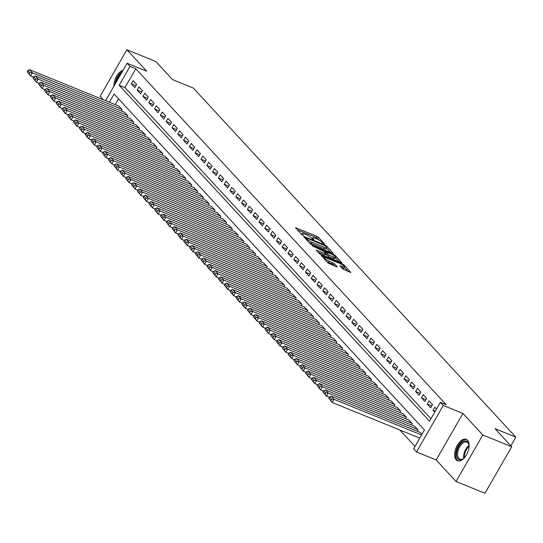 <?xml version="1.0" encoding="UTF-8"?>
<svg xmlns="http://www.w3.org/2000/svg" width="543" height="543" viewBox="0 0 543 543"><rect width="100%" height="100%" fill="white"/><g stroke="black" fill="none" stroke-linecap="round" stroke-linejoin="round"><path stroke-width="0.81" d="M324.056 243.909L324.449 243.8L318.402 237.25L316.698 236.171L295.568 227.741L301.745 234.556L303.422 235.384L302.553 234.352A4.656 0.957 29.9 0 1 302.152 233.51A4.656 0.957 29.9 0 1 304.365 233.863L306.069 234.556A4.656 0.957 29.9 0 1 311.519 238.004L313.494 239.606L313.983 239.687L313.107 238.655A4.656 0.957 29.9 0 1 312.707 237.814A4.656 0.957 29.9 0 1 314.92 238.16L316.623 238.852A4.656 0.957 29.9 0 1 322.08 242.307L324.056 243.909M467.523 440.251A11.559 6.224 -67.8 0 0 466.24 439.348A11.559 6.224 -67.8 0 0 456.697 446.407A11.559 6.224 -67.8 0 0 456.242 459.86A11.559 6.224 -67.8 0 0 457.525 460.763A11.559 6.224 -67.8 0 0 467.068 453.71A11.559 6.224 -67.8 0 0 467.523 440.251M123.037 70.346A11.559 6.224 -67.8 0 0 113.854 86.303M342.769 269.029L350.9 272.552L344.052 265.018L342.348 263.939L321.225 255.509L328.067 263.043L336.694 266.939L337.264 266.789L334.386 263.674L329.248 261.197A3.889 0.801 29.9 0 1 325.773 259.242A3.889 0.801 29.9 0 1 324.354 257.613A3.889 0.801 29.9 0 1 326.2 257.898L339.653 263.382A3.889 0.801 29.9 0 1 343.128 265.337A3.889 0.801 29.9 0 1 344.554 266.966A3.889 0.801 29.9 0 1 342.701 266.674L339.769 265.656L342.769 269.029M511.71 446.733L484.96 493.254L456.045 481.478L482.795 434.963L511.71 446.733L495.033 428.685L515.85 437.163L193.315 88.054L172.498 79.577L155.821 61.522L126.906 49.746L146.773 71.255L127.116 63.246L130.015 66.389L135.798 68.744L446.149 404.664L440.366 402.309L443.271 405.451L416.522 451.966L413.617 448.83L424.463 429.968L114.111 94.048L109.401 102.233M482.795 434.963L462.928 413.454L443.271 405.451M332.499 253.276L333.063 253.119L326.343 245.85L324.639 244.771L303.517 236.341L310.358 243.875L312.062 244.954L332.499 253.276M335.201 255.434L342.042 262.968L320.92 254.538L319.216 253.459L316.209 250.085L325.189 253.567L325.759 253.411L323.852 251.348L312.232 245.816L333.49 254.355L335.201 255.434L334.78 256.167M126.906 49.746L100.156 96.267L103.421 99.797M136.646 84.45L133.164 80.683L131.358 83.826L134.84 87.593L136.646 84.45M142.449 90.729L138.967 86.961L137.162 90.104L140.644 93.871L142.449 90.729M148.253 97.007L144.771 93.24L142.958 96.382L146.44 100.15L148.253 97.007M154.049 103.285L150.567 99.518L148.762 102.661L152.244 106.428L154.049 103.285M159.852 109.564L156.37 105.797L154.565 108.939L158.047 112.706L159.852 109.564M165.656 115.842L162.174 112.075L160.361 115.218L163.843 118.985L165.656 115.842M171.452 122.121L167.97 118.354L166.165 121.496L169.647 125.263L171.452 122.121M177.256 128.399L173.774 124.632L171.968 127.775L175.45 131.542L177.256 128.399M183.052 134.678L179.577 130.911L177.765 134.053L181.247 137.82L183.052 134.678M188.855 140.963L185.373 137.189L183.568 140.338L187.05 144.105L188.855 140.963M194.659 147.241L191.177 143.474L189.371 146.617L192.853 150.384L194.659 147.241M200.455 153.52L196.98 149.753L195.168 152.895L198.65 156.662L200.455 153.52M206.259 159.798L202.777 156.031L200.971 159.174L204.453 162.941L206.259 159.798M212.062 166.077L208.58 162.309L206.774 165.452L210.25 169.219L212.062 166.077M217.858 172.355L214.383 168.588L212.571 171.731L216.053 175.498L217.858 172.355M223.662 178.633L220.18 174.866L218.374 178.009L221.856 181.776L223.662 178.633M229.465 184.912L225.983 181.145L224.178 184.287L227.653 188.054L229.465 184.912M235.262 191.19L231.786 187.423L229.974 190.566L233.456 194.333L235.262 191.19M241.065 197.469L237.583 193.702L235.777 196.844L239.259 200.611L241.065 197.469M246.868 203.747L243.386 199.98L241.581 203.123L245.056 206.89L246.868 203.747M252.665 210.026L249.189 206.259L247.377 209.401L250.859 213.168L252.665 210.026M258.468 216.304L254.986 212.537L253.181 215.68L256.663 219.447L258.468 216.304M264.271 222.582L260.789 218.815L258.984 221.958L262.459 225.732L264.271 222.582M270.068 228.868L266.593 225.094L264.78 228.243L268.262 232.01L270.068 228.868M275.871 235.146L272.389 231.379L270.584 234.522L274.066 238.289L275.871 235.146M281.674 241.425L278.192 237.658L276.387 240.8L279.862 244.567L281.674 241.425M287.471 247.703L283.996 243.936L282.184 247.079L285.666 250.846L287.471 247.703M293.274 253.981L289.792 250.214L287.987 253.357L291.469 257.124L293.274 253.981M299.078 260.26L295.596 256.493L293.79 259.635L297.265 263.403L299.078 260.26M304.874 266.538L301.392 262.771L299.587 265.914L303.069 269.681L304.874 266.538M310.677 272.817L307.195 269.05L305.39 272.192L308.872 275.959L310.677 272.817M316.481 279.095L312.999 275.328L311.193 278.471L314.668 282.238L316.481 279.095M322.277 285.374L318.795 281.607L316.99 284.749L320.472 288.516L322.277 285.374M328.081 291.652L324.599 287.885L322.793 291.028L326.275 294.795L328.081 291.652M333.884 297.931L330.402 294.163L328.59 297.306L332.072 301.073L333.884 297.931M339.68 304.209L336.198 300.442L334.393 303.585L337.875 307.352L339.68 304.209M345.484 310.487L342.002 306.72L340.196 309.863L343.678 313.637L345.484 310.487M351.287 316.773L347.805 312.999L345.993 316.148L349.475 319.915L351.287 316.773M357.084 323.051L353.602 319.284L351.796 322.427L355.278 326.194L357.084 323.051M362.887 329.329L359.405 325.562L357.599 328.705L361.081 332.472L362.887 329.329M368.69 335.608L365.208 331.841L363.396 334.983L366.878 338.751L368.69 335.608M374.487 341.886L371.005 338.119L369.199 341.262L372.681 345.029L374.487 341.886M380.29 348.165L376.808 344.398L375.003 347.54L378.485 351.307L380.29 348.165M386.087 354.443L382.611 350.676L380.799 353.819L384.281 357.586L386.087 354.443M391.89 360.722L388.408 356.955L386.602 360.097L390.084 363.864L391.89 360.722M397.693 367L394.211 363.233L392.406 366.376L395.888 370.143L397.693 367M403.49 373.279L400.015 369.511L398.202 372.654L401.684 376.421L403.49 373.279M409.293 379.557L405.811 375.79L404.006 378.933L407.488 382.7L409.293 379.557M415.096 385.835L411.614 382.068L409.809 385.211L413.284 388.978L415.096 385.835M420.893 392.114L417.418 388.347L415.605 391.489L419.087 395.256L420.893 392.114M426.696 398.392L423.214 394.625L421.409 397.775L424.891 401.542L426.696 398.392M432.5 404.678L429.018 400.91L427.212 404.053L430.687 407.82L432.5 404.678M135.798 68.744L124.951 87.599L430.904 418.762M436.511 409.015L434.821 407.189L433.009 410.332L434.705 412.164M399.838 430.008L415.001 446.421M118.51 98.806L115.184 104.589M118.618 105.987L122.189 109.591L121.367 111.023M124.415 112.265L127.992 115.869L127.171 117.302M130.218 118.544L133.788 122.155L132.967 123.58M136.022 124.822L139.592 128.433L138.77 129.858M141.818 131.101L145.395 134.712L144.574 136.137M147.621 137.379L151.192 140.99L150.37 142.415M153.425 143.657L156.995 147.268L156.174 148.694M159.221 149.936L162.798 153.547L161.977 154.972M165.024 156.214L168.595 159.825L167.773 161.251M170.828 162.493L174.398 166.104L173.577 167.529M176.624 168.771L180.201 172.382L179.38 173.814M182.428 175.056L185.998 178.661L185.177 180.093M188.231 181.335L191.801 184.939L190.98 186.371M194.027 187.613L197.604 191.217L196.783 192.65M199.831 193.892L203.401 197.496L202.58 198.928M205.634 200.17L209.204 203.781L208.383 205.206M211.431 206.449L215.008 210.06L214.186 211.485M217.234 212.727L220.804 216.338L219.983 217.763M223.037 219.005L226.607 222.616L225.786 224.042M228.834 225.284L232.404 228.895L231.589 230.32M234.637 231.562L238.207 235.173L237.386 236.599M240.44 237.841L244.011 241.452L243.189 242.877M246.237 244.119L249.807 247.73L248.986 249.156M252.04 250.398L255.61 254.009L254.789 255.434M257.844 256.676L261.414 260.287L260.592 261.719M263.64 262.961L267.21 266.565L266.389 267.998M269.443 269.24L273.014 272.844L272.192 274.276M275.247 275.518L278.817 279.122L277.996 280.555M281.043 281.797L284.613 285.401L283.792 286.833M286.847 288.075L290.417 291.686L289.595 293.111M292.643 294.354L296.22 297.964L295.399 299.39M298.446 300.632L302.017 304.243L301.195 305.668M304.25 306.91L307.82 310.521L306.999 311.947M310.046 313.189L313.623 316.8L312.802 318.225M315.85 319.467L319.42 323.078L318.598 324.504M321.653 325.746L325.223 329.357L324.402 330.782M327.449 332.024L331.026 335.635L330.205 337.06M333.253 338.303L336.823 341.914L336.002 343.346M339.056 344.588L342.626 348.192L341.805 349.624M344.853 350.866L348.43 354.47L347.608 355.903M350.656 357.145L354.226 360.749L353.405 362.181M356.459 363.423L360.029 367.027L359.208 368.459M362.256 369.702L365.833 373.306L365.011 374.738M368.059 375.98L371.629 379.591L370.808 381.016M373.862 382.258L377.433 385.869L376.611 387.295M379.659 388.537L383.236 392.148L382.415 393.573M385.462 394.815L389.032 398.426L388.211 399.852M391.265 401.094L394.836 404.705L394.014 406.13M397.062 407.372L400.639 410.983L399.818 412.409M402.865 413.651L406.435 417.262L405.614 418.687M408.669 419.929L412.239 423.54L411.418 424.965M414.465 426.207L418.042 429.818L417.221 431.251M420.268 432.493L422.054 434.162M510.868 445.823L515.85 437.163M462.928 413.454L436.178 459.975L456.045 481.478M436.178 459.975L416.522 451.966M130.015 66.389L119.168 85.244L429.527 421.171L440.366 402.309M105.586 100.679L127.116 63.246M124.951 87.599L119.168 85.244M131.358 83.826L135.933 85.685M137.162 90.104L141.737 91.964M142.958 96.382L147.54 98.249M148.762 102.661L153.336 104.527M154.565 108.939L159.14 110.806M160.361 115.218L164.943 117.084M166.165 121.496L170.74 123.363M171.968 127.775L176.543 129.641M177.765 134.053L182.346 135.92M183.568 140.338L188.143 142.198M189.371 146.617L193.946 148.477M195.168 152.895L199.749 154.755M200.971 159.174L205.546 161.033M206.774 165.452L211.349 167.312M212.571 171.731L217.146 173.59M218.374 178.009L222.949 179.869M224.178 184.287L228.752 186.154M229.974 190.566L234.549 192.432M235.777 196.844L240.352 198.711M241.581 203.123L246.155 204.989M247.377 209.401L251.952 211.268M253.181 215.68L257.755 217.546M258.984 221.958L263.559 223.825M264.78 228.243L269.355 230.103M270.584 234.522L275.158 236.381M276.387 240.8L280.962 242.66M282.184 247.079L286.758 248.938M287.987 253.357L292.562 255.217M293.79 259.635L298.365 261.495M299.587 265.914L304.161 267.774M305.39 272.192L309.965 274.059M311.193 278.471L315.768 280.337M316.99 284.749L321.565 286.616M322.793 291.028L327.368 292.894M328.59 297.306L333.171 299.173M334.393 303.585L338.968 305.451M340.196 309.863L344.771 311.73M345.993 316.148L350.574 318.008M351.796 322.427L356.371 324.286M357.599 328.705L362.174 330.565M363.396 334.983L367.978 336.843M369.199 341.262L373.774 343.122M375.003 347.54L379.577 349.4M380.799 353.819L385.381 355.685M386.602 360.097L391.177 361.964M392.406 366.376L396.981 368.242M398.202 372.654L402.777 374.521M404.006 378.933L408.58 380.799M409.809 385.211L414.384 387.078M415.605 391.489L420.18 393.356M421.409 397.775L425.983 399.634M427.212 404.053L431.787 405.913M433.009 410.332L435.235 411.234M319.196 240.155L315.972 237.427L297.428 229.879M330.612 252.509L326.411 247.961M325.379 245.877L306.252 237.82L305.77 237.746L306.68 238.825A4.656 0.957 29.9 0 0 312.137 242.273L324.395 247.269A4.656 0.957 29.9 0 0 326.608 247.615A4.656 0.957 29.9 0 0 326.207 246.773L325.379 245.877M308.838 242.232A4.656 0.957 29.9 0 0 311.411 243.529L312.137 242.273M326.608 247.615L325.888 248.87A4.656 0.957 29.9 0 1 323.676 248.524L311.411 243.529M335.431 257.721L339.463 262.093M318.069 252.217L324.47 254.823L325.162 254.932L325.881 253.676M333.789 257.07A3.889 0.801 29.9 0 0 335.642 257.362A3.889 0.801 29.9 0 0 334.216 255.726A3.889 0.801 29.9 0 0 330.741 253.771L325.44 251.993L329.051 255.142L333.789 257.07L333.069 258.325A3.889 0.801 29.9 0 0 334.916 258.617L335.642 257.362M333.069 258.325L328.325 256.398L325.583 254.192M344.554 266.966L343.828 268.222A3.889 0.801 29.9 0 1 341.975 267.937L341.622 267.787M326.689 261.55A3.889 0.801 29.9 0 0 328.529 262.452L329.248 261.197M334.814 266.172L331.956 263.85L328.529 262.452M324.096 258.054L323.078 257.64M348.321 271.676L344.33 267.353M121.897 109.279L32.383 72.83L29.485 69.687L118.998 106.143M29.906 72.687L32.383 72.83L30.578 75.972L27.15 71.744L29.179 73.943L29.906 72.687L27.876 70.488L27.15 71.744M33.456 77.147L30.578 75.972L29.179 73.943M29.485 69.687L27.876 70.488M116.107 82.393A10.005 5.389 112.2 0 1 121.232 73.481M122.426 71.398A11.484 6.19 -67.8 0 0 114.906 84.477M464.652 457.498A10.005 5.389 112.2 0 1 463.098 458.855A10.005 5.389 112.2 0 1 456.975 451.009A10.005 5.389 112.2 0 1 463.247 441.561A10.005 5.389 112.2 0 1 468.901 444.608A10.005 5.389 112.2 0 1 469.064 446.672M468.955 444.955A9.265 4.989 -67.8 0 0 466.878 442.09A9.265 4.989 -67.8 0 0 457.987 451.199A9.265 4.989 -67.8 0 0 459.894 459.249A9.265 4.989 -67.8 0 0 463.383 458.652M467.537 452.679A7.297 3.93 112.2 0 1 467.761 452.129M466.905 439.708A11.484 6.19 -67.8 0 0 456.113 451.09A11.484 6.19 -67.8 0 0 458.244 460.966M127.7 115.557L38.186 79.108L35.281 75.966L124.802 112.421M35.702 78.966L38.186 79.108L36.381 82.251L32.953 78.029L34.983 80.221L35.702 78.966L33.673 76.767L32.953 78.029M39.259 83.425L36.381 82.251L34.983 80.221M35.281 75.966L33.673 76.767M133.503 121.836L43.983 85.387L41.085 82.244L130.598 118.7M41.506 85.244L43.983 85.387L42.178 88.529L38.75 84.308L40.779 86.5L41.506 85.244L39.476 83.045L38.75 84.308M45.062 89.704L42.178 88.529L40.779 86.5M41.085 82.244L39.476 83.045M139.3 128.114L49.786 91.665L46.888 88.523L136.402 124.978M47.309 91.523L49.786 91.665L47.981 94.808L44.553 90.586L46.583 92.778L47.309 91.523L45.273 89.323L44.553 90.586M50.859 95.982L47.981 94.808L46.583 92.778M46.888 88.523L45.273 89.323M145.103 134.392L55.59 97.944L52.685 94.801L142.205 131.257M53.105 97.801L55.59 97.944L53.777 101.086L50.356 96.864L52.386 99.064L53.105 97.801L51.076 95.609L50.356 96.864M56.662 102.26L53.777 101.086L52.386 99.064M52.685 94.801L51.076 95.609M150.906 140.678L61.386 104.222L58.488 101.079L148.001 137.535M58.909 104.08L61.386 104.222L59.581 107.365L56.153 103.143L58.182 105.342L58.909 104.08L56.879 101.887L56.153 103.143M62.465 108.539L59.581 107.365L58.182 105.342M58.488 101.079L56.879 101.887M156.703 146.956L67.189 110.501L64.291 107.365L153.805 143.814M64.712 110.358L67.189 110.501L65.384 113.643L61.956 109.421L63.986 111.62L64.712 110.358L62.676 108.166L61.956 109.421M68.262 114.817L65.384 113.643L63.986 111.62M64.291 107.365L62.676 108.166M162.506 153.235L72.993 116.779L70.088 113.643L159.608 150.092M70.509 116.643L72.993 116.779L71.181 119.922L67.76 115.7L69.789 117.899L70.509 116.643L68.479 114.444L67.76 115.7M74.065 121.096L71.181 119.922L69.789 117.899M70.088 113.643L68.479 114.444M168.31 159.513L78.789 123.057L75.891 119.922L165.405 156.37M76.312 122.922L78.789 123.057L76.984 126.2L73.556 121.978L75.586 124.177L76.312 122.922L74.282 120.722L73.556 121.978M79.869 127.374L76.984 126.2L75.586 124.177M75.891 119.922L74.282 120.722M174.106 165.791L84.593 129.336L81.694 126.2L171.208 162.649M82.115 129.2L84.593 129.336L82.787 132.478L79.359 128.257L81.389 130.456L82.115 129.2L80.079 127.001L79.359 128.257M85.665 133.653L82.787 132.478L81.389 130.456M81.694 126.2L80.079 127.001M179.909 172.07L90.396 135.614L87.491 132.478L177.011 168.927M87.912 135.478L90.396 135.614L88.584 138.757L85.163 134.535L87.192 136.734L87.912 135.478L85.882 133.279L85.163 134.535M91.468 139.931L88.584 138.757L87.192 136.734M87.491 132.478L85.882 133.279M185.713 178.348L96.192 141.893L93.294 138.757L182.808 175.206M93.715 141.757L96.192 141.893L94.387 145.042L90.959 140.813L92.989 143.013L93.715 141.757L91.686 139.558L90.959 140.813M97.272 146.21L94.387 145.042L92.989 143.013M93.294 138.757L91.686 139.558M191.509 184.627L101.996 148.178L99.097 145.035L188.611 181.484M99.518 148.035L101.996 148.178L100.19 151.321L96.763 147.092L98.792 149.291L99.518 148.035L97.482 145.836L96.763 147.092M103.068 152.488L100.19 151.321L98.792 149.291M99.097 145.035L97.482 145.836M197.313 190.905L107.799 154.456L104.894 151.314L194.408 187.769M105.315 154.314L107.799 154.456L105.987 157.599L102.566 153.37L104.595 155.569L105.315 154.314L103.285 152.115L102.566 153.37M108.871 158.773L105.987 157.599L104.595 155.569M104.894 151.314L103.285 152.115M203.109 197.184L113.596 160.735L110.697 157.592L200.211 194.048M111.118 160.592L113.596 160.735L111.79 163.877L108.362 159.649L110.392 161.848L111.118 160.592L109.089 158.393L108.362 159.649M114.675 165.052L111.79 163.877L110.392 161.848M110.697 157.592L109.089 158.393M208.912 203.462L119.399 167.013L116.501 163.871L206.014 200.326M116.915 166.871L119.399 167.013L117.593 170.156L114.166 165.934L116.195 168.126L116.915 166.871L114.885 164.672L114.166 165.934M120.471 171.33L117.593 170.156L116.195 168.126M116.501 163.871L114.885 164.672M214.716 209.741L125.202 173.292L122.297 170.149L211.811 206.605M122.718 173.149L125.202 173.292L123.39 176.434L119.969 172.212L121.999 174.405L122.718 173.149L120.689 170.95L119.969 172.212M126.275 177.609L123.39 176.434L121.999 174.405M122.297 170.149L120.689 170.95M220.512 216.019L130.999 179.57L128.1 176.427L217.614 212.883M128.521 179.428L130.999 179.57L129.193 182.713L125.766 178.491L127.795 180.683L128.521 179.428L126.492 177.228L125.766 178.491M132.078 183.887L129.193 182.713L127.795 180.683M128.1 176.427L126.492 177.228M226.316 222.297L136.802 185.849L133.904 182.706L223.417 219.162M134.318 185.706L136.802 185.849L134.997 188.991L131.569 184.769L133.598 186.968L134.318 185.706L132.288 183.514L131.569 184.769M137.874 190.165L134.997 188.991L133.598 186.968M133.904 182.706L132.288 183.514M232.119 228.583L142.605 192.127L139.7 188.991L229.214 225.44M140.121 191.984L142.605 192.127L140.793 195.27L137.365 191.048L139.402 193.247L140.121 191.984L138.092 189.792L137.365 191.048M143.678 196.444L140.793 195.27L139.402 193.247M139.7 188.991L138.092 189.792M237.915 234.861L148.402 198.405L145.504 195.27L235.017 231.718M145.924 198.263L148.402 198.405L146.596 201.548L143.169 197.326L145.198 199.525L145.924 198.263L143.895 196.071L143.169 197.326M149.474 202.722L146.596 201.548L145.198 199.525M145.504 195.27L143.895 196.071M243.719 241.14L154.205 204.684L151.307 201.548L240.82 237.997M151.721 204.548L154.205 204.684L152.4 207.826L148.972 203.605L151.002 205.804L151.721 204.548L149.692 202.349L148.972 203.605M155.278 209.001L152.4 207.826L151.002 205.804M151.307 201.548L149.692 202.349M249.522 247.418L160.009 210.962L157.103 207.826L246.617 244.275M157.524 210.827L160.009 210.962L158.196 214.105L154.769 209.883L156.805 212.082L157.524 210.827L155.495 208.627L154.769 209.883M161.081 215.279L158.196 214.105L156.805 212.082M157.103 207.826L155.495 208.627M255.319 253.696L165.805 217.241L162.907 214.105L252.42 250.554M163.328 217.105L165.805 217.241L164 220.383L160.572 216.162L162.601 218.361L163.328 217.105L161.298 214.906L160.572 216.162M166.877 221.558L164 220.383L162.601 218.361M162.907 214.105L161.298 214.906M261.122 259.975L171.608 223.519L168.71 220.383L258.224 256.832M169.124 223.383L171.608 223.519L169.803 226.662L166.375 222.44L168.405 224.639L169.124 223.383L167.095 221.184L166.375 222.44M172.681 227.836L169.803 226.662L168.405 224.639M168.71 220.383L167.095 221.184M266.925 266.253L177.412 229.798L174.507 226.662L264.02 263.111M174.927 229.662L177.412 229.798L175.599 232.947L172.172 228.718L174.208 230.918L174.927 229.662L172.898 227.463L172.172 228.718M178.484 234.114L175.599 232.947L174.208 230.918M174.507 226.662L172.898 227.463M272.722 272.532L183.208 236.083L180.31 232.94L269.823 269.396M180.731 235.94L183.208 236.083L181.403 239.225L177.975 234.997L180.004 237.196L180.731 235.94L178.701 233.741L177.975 234.997M184.281 240.4L181.403 239.225L180.004 237.196M180.31 232.94L178.701 233.741M278.525 278.81L189.012 242.361L186.113 239.219L275.627 275.674M186.527 242.219L189.012 242.361L187.206 245.504L183.778 241.275L185.808 243.474L186.527 242.219L184.498 240.02L183.778 241.275M190.084 246.678L187.206 245.504L185.808 243.474M186.113 239.219L184.498 240.02M284.328 285.089L194.815 248.64L191.91 245.497L281.423 281.953M192.331 248.497L194.815 248.64L193.003 251.782L189.575 247.56L191.611 249.753L192.331 248.497L190.301 246.298L189.575 247.56M195.887 252.957L193.003 251.782L191.611 249.753M191.91 245.497L190.301 246.298M290.125 291.367L200.611 254.918L197.713 251.776L287.227 288.231M198.134 254.776L200.611 254.918L198.806 258.061L195.378 253.839L197.408 256.031L198.134 254.776L196.104 252.576L195.378 253.839M201.684 259.235L198.806 258.061L197.408 256.031M197.713 251.776L196.104 252.576M295.928 297.645L206.415 261.197L203.51 258.054L293.03 294.51M203.93 261.054L206.415 261.197L204.609 264.339L201.181 260.117L203.211 262.31L203.93 261.054L201.901 258.855L201.181 260.117M207.487 265.513L204.609 264.339L203.211 262.31M203.51 258.054L201.901 258.855M301.732 303.924L212.211 267.475L209.313 264.332L298.826 300.788M209.734 267.332L212.211 267.475L210.406 270.618L206.978 266.396L209.007 268.588L209.734 267.332L207.704 265.133L206.978 266.396M213.29 271.792L210.406 270.618L209.007 268.588M209.313 264.332L207.704 265.133M307.528 310.202L218.014 273.753L215.116 270.611L304.63 307.066M215.537 273.611L218.014 273.753L216.209 276.896L212.781 272.674L214.811 274.873L215.537 273.611L213.508 271.419L212.781 272.674M219.087 278.07L216.209 276.896L214.811 274.873M215.116 270.611L213.508 271.419M313.331 316.488L223.818 280.032L220.913 276.896L310.433 313.345M221.334 279.889L223.818 280.032L222.012 283.174L218.585 278.953L220.614 281.152L221.334 279.889L219.304 277.697L218.585 278.953M224.89 284.349L222.012 283.174L220.614 281.152M220.913 276.896L219.304 277.697M319.135 322.766L229.614 286.31L226.716 283.174L316.23 319.623M227.137 286.168L229.614 286.31L227.809 289.453L224.381 285.231L226.411 287.43L227.137 286.168L225.107 283.975L224.381 285.231M230.694 290.627L227.809 289.453L226.411 287.43M226.716 283.174L225.107 283.975M324.931 329.044L235.418 292.589L232.519 289.453L322.033 325.902M232.94 292.453L235.418 292.589L233.612 295.731L230.184 291.51L232.214 293.709L232.94 292.453L230.904 290.254L230.184 291.51M236.49 296.906L233.612 295.731L232.214 293.709M232.519 289.453L230.904 290.254M330.735 335.323L241.221 298.867L238.316 295.731L327.836 332.18M238.737 298.731L241.221 298.867L239.409 302.01L235.988 297.788L238.017 299.987L238.737 298.731L236.707 296.532L235.988 297.788M242.293 303.184L239.409 302.01L238.017 299.987M238.316 295.731L236.707 296.532M336.538 341.601L247.017 305.146L244.119 302.01L333.633 338.459M244.54 305.01L247.017 305.146L245.212 308.288L241.784 304.066L243.814 306.266L244.54 305.01L242.511 302.811L241.784 304.066M248.097 309.462L245.212 308.288L243.814 306.266M244.119 302.01L242.511 302.811M342.334 347.88L252.821 311.424L249.923 308.288L339.436 344.737M250.343 311.288L252.821 311.424L251.015 314.573L247.588 310.345L249.617 312.544L250.343 311.288L248.307 309.089L247.588 310.345M253.893 315.741L251.015 314.573L249.617 312.544M249.923 308.288L248.307 309.089M348.138 354.158L258.624 317.709L255.719 314.567L345.239 351.016M256.14 317.567L258.624 317.709L256.812 320.852L253.391 316.623L255.42 318.822L256.14 317.567L254.11 315.368L253.391 316.623M259.697 322.019L256.812 320.852L255.42 318.822M255.719 314.567L254.11 315.368M353.941 360.437L264.421 323.988L261.522 320.845L351.036 357.301M261.943 323.845L264.421 323.988L262.615 327.13L259.187 322.902L261.217 325.101L261.943 323.845L259.914 321.646L259.187 322.902M265.5 328.305L262.615 327.13L261.217 325.101M261.522 320.845L259.914 321.646M359.737 366.715L270.224 330.266L267.326 327.124L356.839 363.579M267.747 330.124L270.224 330.266L268.418 333.409L264.991 329.18L267.02 331.379L267.747 330.124L265.71 327.924L264.991 329.18M271.296 334.583L268.418 333.409L267.02 331.379M267.326 327.124L265.71 327.924M365.541 372.993L276.027 336.545L273.122 333.402L362.643 369.858M273.543 336.402L276.027 336.545L274.215 339.687L270.794 335.465L272.824 337.658L273.543 336.402L271.514 334.203L270.794 335.465M277.1 340.861L274.215 339.687L272.824 337.658M273.122 333.402L271.514 334.203M371.344 379.272L281.824 342.823L278.926 339.68L368.439 376.136M279.346 342.681L281.824 342.823L280.018 345.966L276.591 341.744L278.62 343.936L279.346 342.681L277.317 340.481L276.591 341.744M282.903 347.14L280.018 345.966L278.62 343.936M278.926 339.68L277.317 340.481M377.141 385.55L287.627 349.101L284.729 345.959L374.242 382.415M285.15 348.959L287.627 349.101L285.822 352.244L282.394 348.022L284.423 350.215L285.15 348.959L283.113 346.76L282.394 348.022M288.7 353.418L285.822 352.244L284.423 350.215M284.729 345.959L283.113 346.76M382.944 391.829L293.43 355.38L290.525 352.237L380.046 388.693M290.946 355.237L293.43 355.38L291.618 358.523L288.197 354.301L290.227 356.5L290.946 355.237L288.917 353.045L288.197 354.301M294.503 359.697L291.618 358.523L290.227 356.5M290.525 352.237L288.917 353.045M388.74 398.114L299.227 361.658L296.329 358.516L385.842 394.971M296.749 361.516L299.227 361.658L297.421 364.801L293.994 360.579L296.023 362.778L296.749 361.516L294.72 359.323L293.994 360.579M300.306 365.975L297.421 364.801L296.023 362.778M296.329 358.516L294.72 359.323M394.544 404.392L305.03 367.937L302.132 364.801L391.646 401.25M302.546 367.794L305.03 367.937L303.225 371.079L299.797 366.858L301.827 369.057L302.546 367.794L300.517 365.602L299.797 366.858M306.103 372.254L303.225 371.079L301.827 369.057M302.132 364.801L300.517 365.602M400.347 410.671L310.834 374.215L307.929 371.079L397.442 407.528M308.349 374.079L310.834 374.215L309.021 377.358L305.6 373.136L307.63 375.335L308.349 374.079L306.32 371.88L305.6 373.136M311.906 378.532L309.021 377.358L307.63 375.335M307.929 371.079L306.32 371.88M406.144 416.949L316.63 380.494L313.732 377.358L403.245 413.807M314.153 380.358L316.63 380.494L314.825 383.636L311.397 379.414L313.426 381.614L314.153 380.358L312.123 378.159L311.397 379.414M317.709 384.811L314.825 383.636L313.426 381.614M313.732 377.358L312.123 378.159M411.947 423.228L322.433 386.772L319.535 383.636L409.049 420.085M319.949 386.636L322.433 386.772L320.628 389.915L317.2 385.693L319.23 387.892L319.949 386.636L317.92 384.437L317.2 385.693M323.506 391.089L320.628 389.915L319.23 387.892M319.535 383.636L317.92 384.437M417.75 429.506L328.237 393.051L325.332 389.915L414.845 426.364M325.752 392.915L328.237 393.051L326.424 396.193L322.997 391.971L325.033 394.17L325.752 392.915L323.723 390.716L322.997 391.971M329.309 397.367L326.424 396.193L325.033 394.17M325.332 389.915L323.723 390.716M421.578 434.984L334.033 399.329L331.135 396.193L420.649 432.642M331.556 399.193L334.033 399.329L332.228 402.478L328.8 398.25L330.83 400.449L331.556 399.193L329.526 396.994L328.8 398.25M419.773 438.126L332.228 402.478L330.83 400.449M331.135 396.193L329.526 396.994M312.782 239.225L313.107 238.655M302.22 234.929L302.553 234.352M295.989 228.325L296.261 227.85M315.972 237.427L316.698 236.171M317.675 238.506L318.402 237.25M303.931 236.924L304.209 236.449M324.388 245.212L324.639 244.771M325.963 246.508L326.343 245.85M305.478 238.587L305.858 237.929M306.3 239.483L306.68 238.825M323.676 248.524L324.395 247.269M316.63 250.662L316.902 250.194M324.47 254.823L325.189 253.567M333.124 255L333.49 254.355M325.06 252.658L325.44 251.993M326.621 255.319L327.348 254.063M328.325 256.398L329.051 255.142M340.189 266.233L340.461 265.765M341.975 267.937L342.701 266.674M331.956 263.85L332.683 262.595M333.667 264.93L334.386 263.674M321.639 256.086L321.911 255.617M341.981 264.57L342.348 263.939M343.638 265.731L344.052 265.018M463.742 458.36A9.265 4.989 112.2 0 1 464.014 453.656A9.265 4.989 112.2 0 1 469.016 445.416M469.064 446.326A8.959 4.826 -67.8 0 0 464.76 453.867A8.959 4.826 -67.8 0 0 464.414 457.742M312.184 238.723L312.707 237.814M301.623 234.42L302.152 233.51M305.356 238.458L305.77 237.746M324.884 252.475L325.311 251.735M323.852 258.482L324.354 257.613"/></g></svg>
